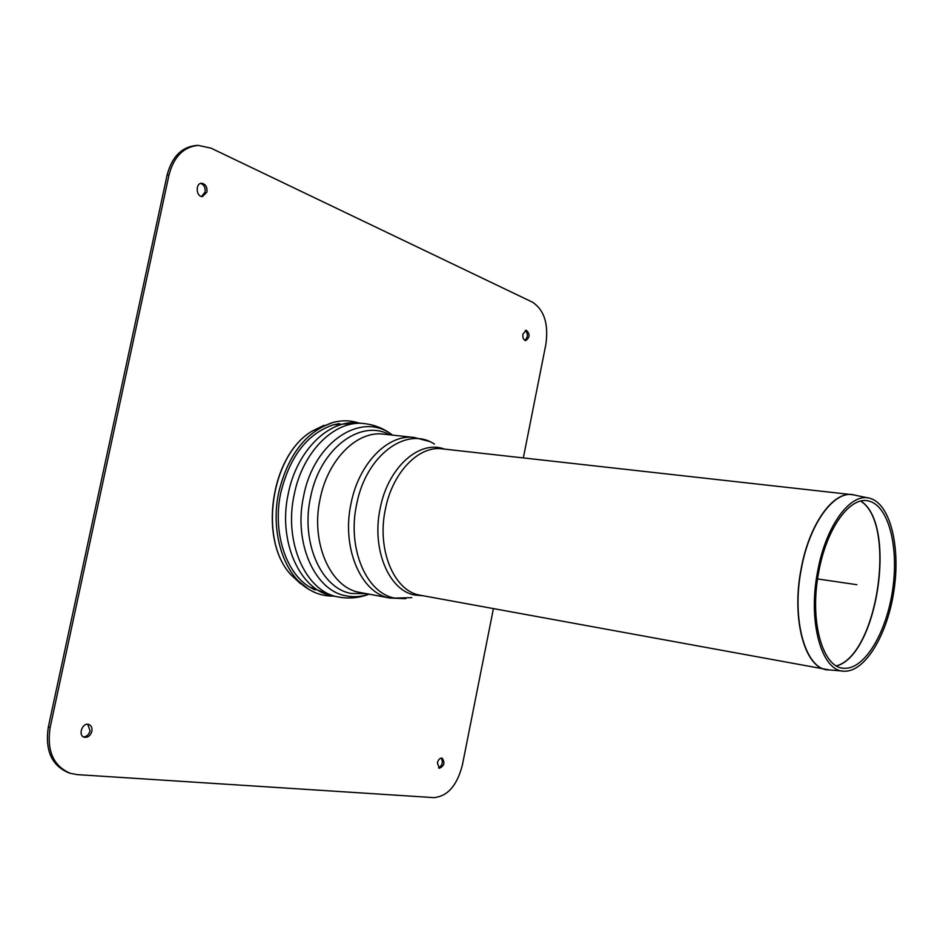 <?xml version="1.0" encoding="UTF-8"?>
<svg xmlns="http://www.w3.org/2000/svg" width="943" height="943" viewBox="0 0 943 943"><rect width="100%" height="100%" fill="white"/><g stroke="black" fill="none" stroke-linecap="round" stroke-linejoin="round"><path stroke-width="1.41" d="M493.413 608.648L462.353 765.162C457.072 785.543 447.571 796.375 433.839 797.625L77.185 774.627L70.36 773.331C53.374 766.105 46.631 750.84 50.132 727.536L168.986 175.044C173.783 156.738 183.543 146.849 198.254 145.387L211.02 148.157L532.606 302.243C544.264 310.035 548.685 324.074 545.867 344.372L523.33 457.921M201.507 196.462L205.067 192.124C205.562 187.681 204.124 184.769 200.753 183.413M206.941 192.101L202.45 196.568C196.026 196.969 195.225 183.06 201.684 183.272C205.621 184.062 207.366 186.997 206.941 192.101M198.254 145.387L196.368 145.458C181.645 146.919 171.897 156.797 167.1 175.092L48.329 726.994C44.84 750.274 51.582 765.527 68.568 772.753L70.36 773.331M525.357 330.415C528.198 333.905 528.021 337.205 524.838 340.352M522.941 334.07C522.54 337.771 523.459 339.951 525.699 340.6C529.978 337.382 530.155 333.94 526.241 330.262L522.941 334.07M83.432 736.884C86.709 736.707 88.925 734.68 90.056 730.813L87.77 724.295M91.86 731.344C90.445 735.752 87.935 737.721 84.292 737.249C77.703 735.623 82.336 722.232 88.713 724.448C91.341 725.509 92.39 727.807 91.86 731.344M441.159 758.042C443.316 762.109 442.432 765.386 438.53 767.873M437.399 762.887L439.332 768.286C444.33 765.952 445.237 762.545 442.055 758.078C439.874 757.936 438.318 759.528 437.399 762.887M818.748 571.953C809.023 621.26 822.897 669.117 844.657 668.281C864.884 669.011 886.503 632.399 892.62 589.976C898.985 547.588 888.836 506.297 869.246 501.169C850.751 495.181 826.598 527.585 818.748 571.953M817.616 571.529C807.55 622.569 821.919 672.053 844.398 671.192C865.344 671.97 887.705 634.061 894.023 590.177C900.612 546.339 890.133 503.597 869.847 498.305C850.739 492.116 825.75 525.616 817.616 571.529M359.012 423.053L358.953 423.042C350.501 420.26 341.755 420.095 332.714 422.547C306.062 431.552 288.087 454.762 278.774 492.163C270.087 531.852 283.572 574.181 308.22 588.962C316.188 593.937 324.628 596.306 333.539 596.059M339.421 423.56L333.409 424.81C307.43 433.568 289.89 456.188 280.814 492.67C272.35 531.345 285.505 572.613 309.54 587.006L314.938 589.941M817.581 578.931L856.869 584.707M168.986 175.044L167.1 175.092M50.132 727.536L48.329 726.994M860.7 501.11C896.993 523.565 877.674 654.819 836.441 665.864M836.547 665.923C877.85 655.031 897.229 523.412 860.806 501.087M842.736 671.051L829.074 669.895C805.982 670.732 791.071 620.659 801.302 569.053C809.554 522.611 835.156 488.816 854.794 495.134L852.012 494.615C832.74 491.456 809 524.768 801.102 569.018C791.354 618.384 804.497 667.125 826.268 669.577L827.235 669.73M852.991 494.757L442.114 448.844C418.81 445.45 392.453 472.431 385.404 509.102C376.599 549.356 393.868 590.695 419.529 595.104L829.074 669.895M422.983 595.752L414.802 595.045C388.822 590.601 371.318 548.897 380.206 508.277C387.997 467.15 419.753 439.379 444.566 449.127M411.82 597.65L394.846 598.098C366.391 593.395 346.977 548.272 356.666 504.293C365.908 455.056 406.834 425.505 434.417 444.094M405.773 598.699L389.754 598.015C360.957 593.277 341.272 547.765 351.055 503.409C358.823 463.213 388.186 433.768 414.201 437.458L428.935 441.336M390.543 598.18L359.342 592.334C330.333 587.536 310.4 542.626 320.101 498.965C327.787 459.382 357.232 430.444 383.447 434.145L414.201 437.458M366.367 593.654L351.267 593.465C321.245 588.573 300.522 542.331 310.542 497.35C319.795 448.597 360.674 418.397 389.754 434.817M368.996 594.149C361.358 596.789 353.743 597.355 346.152 595.846C314.891 590.837 293.202 542.814 303.634 496.065C313.96 441.194 362.265 410.759 392.406 435.112M369.114 594.161C359.177 597.968 349.04 598.935 338.702 597.049L338.242 596.954C305.968 591.85 283.489 542.52 294.228 494.474C302.679 451.178 335.236 419.635 364.234 423.596C374.677 424.774 384.107 428.617 392.524 435.124M338.702 597.049L332.396 595.835C300.086 590.719 277.56 541.518 288.275 493.625C296.715 450.448 329.284 419.022 358.316 422.983L333.409 424.81M324.168 425.269L312.546 430.892C270.83 454.385 258.134 540.657 291.316 575.171L300.817 583.906M869.246 501.169L867.666 500.839M844.657 668.281L843.042 668.139M868.208 497.951L854.794 495.134M364.234 423.596L358.316 422.983M309.54 587.006L332.855 595.929M312.805 430.727L332.714 422.547M291.517 575.395L308.22 588.962M312.546 430.892C270.594 454.573 257.958 540.398 291.316 575.171"/></g></svg>
